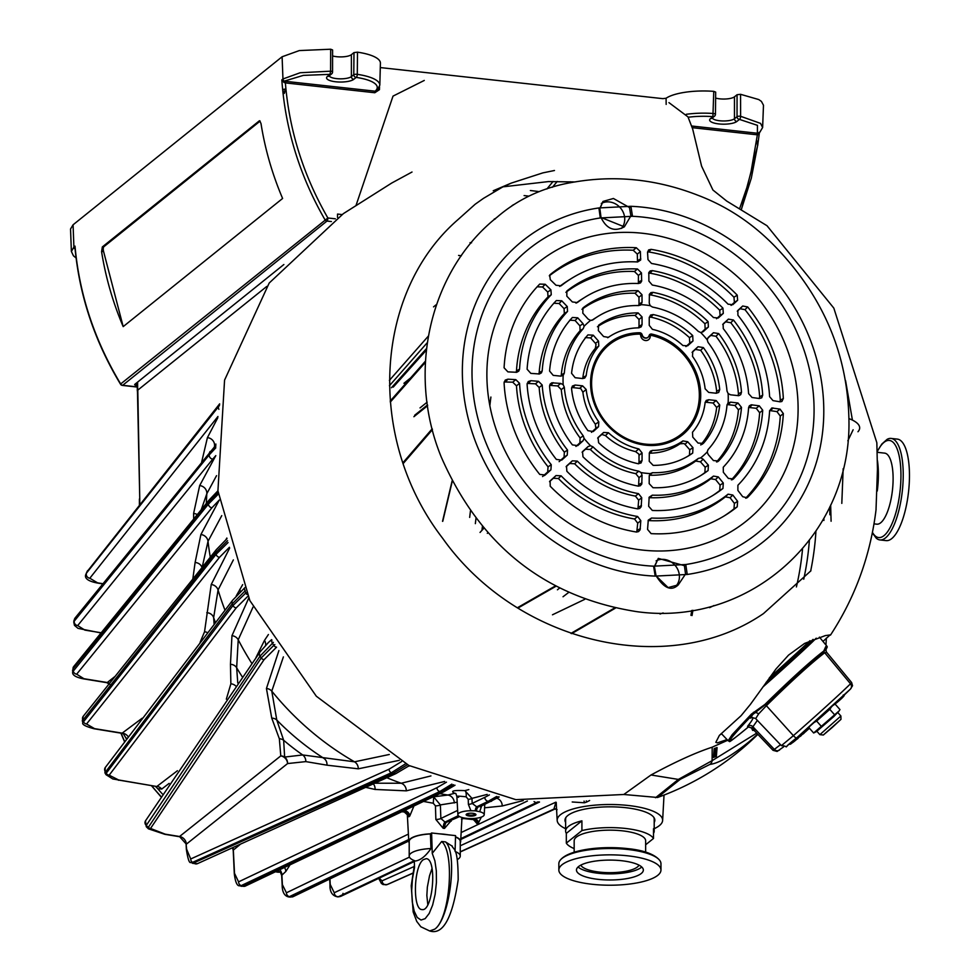 <?xml version="1.0" encoding="UTF-8"?>
<svg xmlns="http://www.w3.org/2000/svg" width="980" height="980" viewBox="0 0 980 980"><rect width="100%" height="100%" fill="white"/><g stroke="black" fill="none" stroke-linecap="round" stroke-linejoin="round"><path stroke-width="1.47" d="M283.992 82.442L284.286 81.12L281.836 79.87L283.992 82.442L285.376 82.908L285.817 81.365L285.18 82.883M329.121 75.423L329.047 75.975A2.548 2.291 -128.8 0 1 327.443 76.416L330.015 74.345A2.548 2.291 51.2 0 0 332.404 72.177A2.548 0.747 -179.9 0 0 332.563 71.92A2.548 0.747 -179.9 0 0 330.591 71.185L330.015 74.345L303.31 75.386L284.286 81.12A2.548 2.291 -128.8 0 1 282.951 78.976L281.836 79.87L281.995 82.149C285.743 130.548 300.076 176.412 324.968 219.728A2.548 2.291 51.2 0 0 326.977 221.064A2.548 0.845 -83.7 0 0 327.871 217.989L120.675 383.964C95.011 341.248 79.858 296.058 75.215 248.381L75.24 249.177M75.289 249.165L75.019 246.139L73.904 247.034L73.071 224.8L282.105 56.767L282.951 78.976L300.186 72.741L330.591 71.185L330.677 49.221L299.341 50.568L282.105 56.767M259.725 120.797L260.999 123.529A301.228 269.745 51.2 0 0 282.608 198.462L123.186 326.622A301.228 269.745 -128.8 0 1 101.589 251.689L102.349 246.923L259.418 120.761M380.289 67.571L662.848 98.649L666.082 98.245A40.842 12.152 180 0 1 713.759 91.361L712.913 116.632A2.548 2.291 51.2 0 0 714.506 116.191L714.506 116.191A2.548 2.291 51.2 0 0 715.302 114.464A2.548 0.698 -179.5 0 0 715.461 114.219A2.548 0.698 -179.5 0 0 713.55 113.533A40.241 11.968 180 0 0 686.257 114.305M713.759 91.361L715.67 92.096L715.461 114.219A2.548 2.548 0 0 1 714.506 116.191L712.117 118.115A2.548 2.291 -128.8 0 1 710.524 118.556A14.039 4.177 180 0 0 718.818 123.921A14.039 4.177 180 0 0 736.862 121.459L739.435 119.389A2.548 1.127 -81.2 0 0 740.611 116.289L740.574 94.313L737.058 94.729L737.034 116.681A2.548 2.291 51.2 0 0 739.435 119.389L757.442 125.342M715.608 98.061A11.491 3.418 180 0 0 734.461 96.812L737.058 94.729M734.461 96.812L734.461 118.752L737.034 116.681A2.548 0.747 -179.9 0 1 740.611 116.289L760.578 123.394L762.624 127.523L763.481 105.228L761.411 101.406L758.753 99.556L740.574 94.313M73.071 224.8L70.535 229.014L71.381 251.48M330.677 49.221L332.588 49.956L332.563 71.92A2.548 2.548 0 0 1 331.62 73.904L329.047 75.975M332.588 55.934A11.491 3.418 180 0 0 351.391 54.672L353.988 52.589L353.768 74.701A2.548 2.291 51.2 0 0 356.169 77.395A2.548 1.078 -81.7 0 0 357.296 74.345A2.548 0.698 -179.5 0 0 353.768 74.701L351.391 76.612A11.491 3.418 0 0 1 339.264 78.817A11.491 3.418 0 0 1 329.207 75.84M327.443 76.416A14.039 4.177 180 0 0 335.736 81.781A14.039 4.177 180 0 0 353.78 79.319L356.169 77.395A37.693 11.209 0 0 1 375.475 90.871A2.548 2.328 47.1 0 0 377.214 90.295L379.811 85.187L380.412 63.186A40.842 12.152 180 0 0 357.492 52.173L353.988 52.589M741.542 208.826L751.305 178.176L757.491 146.228M692.37 127.682L757.185 134.811L758.324 134.628L759.01 132.349L759.133 133.17L757.92 133.304L691.941 126.04M758.202 141.659L759.341 132.998A2.548 2.291 51.2 0 0 759.402 132.949L762.624 127.523M757.381 134.824L757.454 125.342M739.876 207.907L746.809 187.744L750.974 172.198L757.626 133.268M278.908 650.561L266.438 688.499L271.754 718.144L279.349 738.749L280.782 755.899L179.548 836.504L165.216 834.164L150.54 828.455L264.061 659.663L276.581 647.155M266.793 286.417L137.629 390.248L137.629 382.077M335.393 218.81L327.871 217.989C303.42 175.457 289.259 130.426 285.376 82.908L374.801 92.745L379.444 89.67L377.9 88.727M75.105 249.092A2.548 2.291 -128.8 0 1 73.904 247.034L71.393 251.48L73.439 255.817L76.073 257.961M122.096 385.165A2.548 0.845 -83.7 0 0 122.402 385.41A2.548 0.845 -83.7 0 0 122.684 385.299A2.548 2.291 -128.8 0 1 120.675 383.964L120.785 384.136M282.791 89.499L284.935 89.106C284.641 94.754 283.93 94.876 282.779 89.499A3.577 1.066 0 0 0 284.935 89.106M530.376 190.537A305.062 273.163 -128.8 0 1 539.208 191.651M815.936 531.319A305.062 273.163 -128.8 0 1 810.668 571.095M829.778 506.917L829.876 514.745M831.089 521.238L830.673 504.994M757.859 734.351A340.795 305.172 -128.8 0 1 657.568 797.487L680.304 779.272L709.888 764.412C718.622 763.383 731.84 755.715 749.516 741.395L757.663 734.155M412.017 172.027L391.743 183.027L343.355 213.64L269.194 283.036L224.567 380.13L217.928 490.784L249.876 600.63L316.32 696.217L408.88 765.478L515.884 799.668L623.831 794.486L657.568 797.487M424.267 80.446L393.017 96.114L355.924 205.739M823.898 520.441L823.886 518.371M876.01 509.931L877.455 469.273L876.843 442.727L833.821 308.112L767.009 225.731L726.744 201.096L712.926 190.022L701.594 166.159L692.652 128.956L687.985 116.877L668.936 102.618M554.472 170.496L542.846 172.884L511.278 183.101L502.201 187.266L483.471 198.364M483.483 198.352L475.178 204.232L457.734 219.839C373.821 292.8 366.116 439.077 442.593 538.216C517.011 643.333 667.858 679.189 763.469 613.59L810.926 570.777M727.038 739.569L717.385 742.889L715.829 742.338L719.357 735.441L741.076 715.706L750.361 704.436L776.038 668.911L788.545 655.118L804.58 643.431L825.27 635.616L830.085 634.93L822.98 641.422M623.831 794.474L651.014 774.984C675.355 761.827 695.751 752.554 712.191 747.177L727.699 740.268M841.808 503.389L843.168 468.697M847.847 440.804L853.127 429.779M877.443 460.563A44.296 14.676 96.3 0 1 877.272 491.029M877.321 451.339L881.804 444.075L887.133 439.334A51.058 16.917 96.3 0 1 891.102 438.428A51.058 16.917 96.3 0 1 903.229 474.933A51.058 16.917 96.3 0 1 879.942 539.931A51.058 16.917 96.3 0 1 876.267 538.179L872.323 532.863M877.345 452.319L884.622 453.127A35.733 11.834 96.3 0 1 893.111 478.681A35.733 11.834 96.3 0 1 876.806 524.178L873.989 523.859M879.942 539.931L886.165 540.617A51.058 16.917 -83.7 0 0 909.465 475.619A51.058 16.917 -83.7 0 0 897.325 439.113L891.102 438.428M720.092 734.694L721.66 733.91M809.958 640.712A68.931 1.654 138.4 0 1 769.361 677.78M766.139 682.313A67.645 1.617 -41.6 0 0 813.057 639.377M755.874 718.316L758.569 713.979L766.385 705.71C791.963 680.586 811.403 662.933 824.719 652.754L826.214 652.545M780.533 744.751A132.606 3.173 -41.6 0 0 774.347 749.418L773.036 750.325L751.966 728.152L757.356 720.374M748.083 727.209L747.801 727.43C722.726 748.438 724.367 744.151 752.726 714.555L765.307 704.742C791.068 679.446 810.644 661.684 824.021 651.443L826.005 648.013L825.613 650.487M825.834 648.135L825.846 648.123A1.274 1.25 -148.4 0 0 825.846 648.111A1.274 1.25 -148.4 0 0 825.736 646.653L823.788 651.002C810.387 661.267 790.774 679.067 764.939 704.424L751.427 714.102L732.183 734.682L728.164 740.733L728.875 741.149C733.212 738.173 720.386 749.908 747.764 727.479A1.274 0.858 -131 0 0 747.801 727.43L747.581 726.303A3.834 3.528 38.7 0 1 752.75 726.596L774.347 749.418A4.079 3.773 51.7 0 0 779.749 749.835M751.427 714.102A1.274 0.625 -135.5 0 0 752.726 714.555L750.484 718.144A3.834 3.761 63.1 0 1 751.391 717.483L755.445 718.365L781.391 745.658L793.384 735.662A4.079 0.98 48.8 0 0 796.654 737.903A4.079 0.98 48.8 0 0 796.679 737.891A62.426 1.495 -41.6 0 0 850.297 689.21A4.079 3.749 45.3 0 0 850.505 683.795A66.505 1.593 138.4 0 1 793.384 735.662L766.385 705.71A3.834 0.931 45.4 0 0 765.307 704.742L764.939 704.424M751.966 728.152L748.475 726.903M825.626 650.524L827.255 646.898L826.936 646.212L825.736 646.653M826.103 646.298A1.274 1.262 67.4 0 1 826.005 648.013L825.736 648.368M823.482 734.865L840.681 719.626M809.75 726.364L808.806 727.54L813.657 732.991L839.198 710.831L839.958 709.569L835.119 704.106L833.123 705.331M831.567 706.739L829.791 709.348L816.634 721.06L821.473 726.511M816.634 721.06L814.037 722.542M808.806 727.54L809.186 726.854M839.198 710.831L833.821 716.539L816.463 731.582L813.657 732.991M829.791 709.348L834.629 714.8M833.637 704.853L836.553 702.856C843.596 696.976 845.826 694.379 843.217 695.065M802.939 733.285L803.367 733.775L804.592 732.611L803.747 731.656M803.367 733.775L800.795 735.355M801.469 735.294L800.268 736.36M809.431 728.25L805.989 731.313M805.425 730.676L806.026 731.35L804.47 731.656M808.096 728.14L808.757 728.875M807.018 729.157L807.618 729.843M808.684 727.589L809.345 728.336M804.813 731.288L805.389 731.938M797.132 738.675L795.466 740.145M799.558 736.495L797.402 738.981M666.167 104.395L666.082 98.245M654.199 821.216A44.933 13.365 180 0 0 654.787 819.586M565.019 819.586A44.933 13.365 180 0 0 565.619 821.216M341.91 214.547L337.537 214.069L337.5 217.401M757.822 144.685L757.381 141.071L758.14 141.794C757.614 147.061 757.356 146.829 757.381 141.071L758.14 141.794A3.577 1.066 0 0 1 757.381 141.181M374.801 92.745L375.242 91.201L285.817 81.365M379.542 86.779L379.444 89.67L375.242 91.201M458.579 255.425L461.335 255.829M553.038 181.484L546.901 188.981M283.869 264.514L134.824 384.344A2.548 0.76 180 0 0 134.664 384.601A2.548 0.76 180 0 0 136.33 385.324L136.33 383.131M137.31 385.422L136.33 385.324M471.539 242.844L470.045 242.636M123.186 326.622L103.549 251.358A3.834 1.519 80.4 0 1 103.941 246.654L260.117 121.104M155.293 786.254L157.78 788.741A187.633 168.021 51.2 0 0 162.337 793.923M123.296 733.726L125.869 737.891A187.633 168.021 51.2 0 0 126.432 739.153M277.757 870.706L280.476 872.384L281.664 875.385L285.817 871.465L289.982 864.923M475.178 813.878A4.141 1.225 0 0 1 475.178 813.939A4.141 1.225 0 0 1 474.92 814.368A4.141 1.225 0 0 1 470.314 815.152A4.141 1.225 0 0 1 466.897 813.939A4.141 1.225 0 0 1 466.909 813.878M466.443 814.16A4.9 1.458 180 0 0 466.382 814.209A4.9 1.458 180 0 0 471.037 816.12A4.9 1.458 180 0 0 475.704 814.209A4.9 1.458 180 0 0 471.135 813.204A4.9 1.458 180 0 0 466.443 814.16M468.232 799.337L468.391 804.384L470.927 810.754A13.169 3.92 180 0 0 457.88 814.735A13.169 3.92 180 0 0 471.037 818.582A13.169 3.92 180 0 0 484.206 814.735A13.169 3.92 180 0 0 479.685 811.71L475.178 810.803A5.108 1.458 95.9 0 1 476.746 806.822L472.176 803.416L471.98 798.369L464.863 790.627A5.108 1.899 -86.9 0 1 466.125 796.814L468.232 799.337A5.108 1.299 177.7 0 0 471.98 798.369L487.183 794.413M470.927 810.754L475.178 810.803M476.366 810.926A5.108 1.911 96.7 0 1 478.326 806.993L476.746 806.822L488.224 801.297A3.834 3.54 -115.7 0 1 484.794 797.34L472.176 803.416A5.108 1.299 177.7 0 1 468.391 804.384M479.685 811.71L481.67 805.842M479.967 806.761L489.804 801.469A299.905 268.545 51.2 0 1 488.224 801.297L496.664 796.458M565.619 822.441A44.933 13.365 0 0 1 564.982 820.199A44.933 13.365 0 0 1 567.763 815.556A44.933 13.365 0 0 1 617.829 807.042A44.933 13.365 0 0 1 654.836 820.199A44.933 13.365 0 0 1 654.199 822.441M137.825 391.437A5.108 1.519 -0 0 1 137.31 390.775L137.31 382.335M281.677 875.495L282.167 885.063A3.834 1.066 -2.9 0 1 282.387 884.67L281.885 874.723A7.656 6.872 50.5 0 0 279.802 869.738M125.869 737.891L127.02 738.381M157.78 788.741L161.749 789.047L169.124 783.4M457.88 814.735L456.876 796.483L455.835 793.482A5.108 4.398 -70.5 0 0 455.7 793.433M455.357 793.347A5.108 4.398 -70.5 0 0 454.696 793.273L455.553 793.518M468.82 789.598L464.863 790.627C453.409 790.149 450.016 791.032 454.696 793.273L447.909 795.037L433.16 796.863M458.603 797.304C455.075 796.005 457.587 795.846 466.125 796.814M459.559 816.585L446.598 822.257L445.018 822.085L440.865 818.484L440.363 804.899L457.195 802.216M457.636 810.411L440.865 818.484A5.108 1.25 177.9 0 1 435.867 819.476L443.156 828.272A5.108 1.556 96.1 0 1 445.018 822.085L458.322 815.679M489.375 794.915L484.794 797.34M709.606 607.649L714.016 605.518M214.73 446.329L215.906 444.075M202.174 567.298L208.017 541.327L221.75 515.627M226.846 538.032L226.013 539.515M214.118 624.162L213.652 617.596L218.075 589.96L233.363 559.911M242.673 584.619L236.204 595.987M237.773 682.986L236.658 667.76L238.226 639.756L253.036 607.061M268.41 634.526L264.49 640.381L255.964 657.568M271.754 718.144A7.656 7.105 146.3 0 1 276.789 720.055L271.779 691.12L283.392 656.894M389.281 754.49L354.527 761.815L302.685 754.955L284.641 757.062L283.649 740.255L276.789 720.055A244.535 218.969 -128.8 0 0 323.817 758.3A7.656 7.142 114.3 0 1 326.94 765.172L358.276 768.822L399.326 760.333M408.501 766.213L409.677 765.882M430.943 775.927L401.237 783.24L375.034 783.216M461.911 818.729A5.108 4.643 -133.2 0 1 463.271 817.822M461.899 818.79A5.108 4.484 -125 0 1 464.398 818.361A32.242 9.592 180 0 0 464.753 818.104M472.311 819.501L463.565 818.533L472.887 819.292L474.7 820.762L474.345 819.684M473.965 820.076L477.677 824.437L481.352 817.1M484.586 807.814L502.213 805.989L523.234 800.574M409.456 857.108L334.254 892.743L330.223 884.462L329.942 878.95M527.424 801.015L461.151 832.547M406.48 809.566L405.059 810.864A5.108 4.484 -125 0 1 409.75 816.071L413.915 806.026M404.005 810.742L405.059 810.864A32.242 9.592 180 0 0 403.981 811.722A5.108 4.643 -133.2 0 1 408.844 816.793A27.146 8.073 0 0 1 409.273 816.426A27.146 8.073 0 0 1 409.75 816.071M402.339 811.538L403.981 811.722L407.435 814.833L407.264 813.302L408.844 816.793M443.156 828.272L444.504 828.418L451.266 820.566M423.556 801.432L433.27 803.245L435.439 805.891L435.867 819.476M430.428 833.943L430.967 848.533C425.896 855.993 420.714 860.158 415.447 861.016A25.529 7.595 0 0 1 409.199 856.042L409.199 841.416A25.529 7.595 0 0 1 430.428 833.943L430.588 833.808A25.933 7.705 180 0 0 410.412 838.745A25.933 7.705 180 0 0 408.807 841.551A25.933 7.705 180 0 0 409.199 842.776M447.848 834.764A25.933 7.705 180 0 0 439.322 833.833L455.553 835.622L455.075 851.228M460.257 842.776A25.933 7.705 180 0 0 460.649 841.551A25.933 7.705 180 0 0 455.516 836.81M433.27 803.245L433.724 796.936L440.363 804.899A5.108 1.25 177.9 0 1 435.439 805.891M444.504 828.418A5.108 1.825 96.4 0 1 446.598 822.257L459.032 816.279M451.229 821.167A5.108 1.433 3.7 0 1 450.518 820.934M408.391 834.103L286.417 892.792L282.387 884.67M390.297 402.094L425.455 362.257M557.069 809.676L554.705 808.904A5.108 4.814 -97.8 0 0 553.921 809.076L460.257 851.963L555.501 808.782M586.285 800.88A5.108 1.911 -107.9 0 1 586.567 802.069L589.617 800.525M555.905 802.155L553.921 809.076L460.257 851.779M556.383 805.964L556.248 802.412M584.056 801.101A5.108 2.131 -107.9 0 1 584.46 802.779L586.567 802.069M572.21 801.983L584.46 802.779M654.199 828.7A52.736 15.68 180 0 0 662.627 820.444A52.736 15.68 180 0 0 619.617 804.776A52.736 15.68 180 0 0 560.45 814.748A52.736 15.68 180 0 0 557.179 820.444A52.736 15.68 180 0 0 565.619 828.7M386.586 884.732L388.815 883.899A3.834 3.553 -113.9 0 1 388.717 883.936L388.582 883.997M388.815 883.899L412.629 873.327L388.717 883.936A232.836 208.495 -128.8 0 1 387.088 884.585L412.654 873.192M414.013 866.59L382.077 880.836L379.138 878.202M555.354 802.399L460.257 845.777M378.721 878.399L381.392 883.446L383.094 884.56L387.088 884.585A3.834 3.553 -113.9 0 1 382.077 880.836M487.881 532.74L487.317 533.353A5.108 4.337 42.9 0 0 487.342 533.316M480.041 532.446L483.912 528.196M692.052 615.55A262.946 235.457 51.2 0 0 692.872 610.283M555.219 586.052L517.44 607.723M217.817 417.725L207.417 437.631L201.709 461.886M102.888 583.713L97.571 582.843A3.834 1.213 99.3 0 1 97.155 582.977A3.834 1.213 99.3 0 1 97.13 582.977C87.379 581.042 83.741 577.906 86.24 573.557L86.522 573.055A232.836 208.495 -128.8 0 1 87.134 571.487A3.834 3.565 -141.9 0 1 87.661 570.617M179.561 836.491A7.656 6.897 -128.5 0 1 186.347 844.172L287.581 763.567A7.656 6.897 -128.6 0 0 280.782 755.899A7.656 7.277 171 0 1 284.641 757.062A7.656 7.191 84.2 0 1 287.581 763.567L305.809 761.607L326.94 765.172M268.116 642.758L271.632 639.646M414.332 861.322L340.072 896.504A232.836 208.495 -128.8 0 1 338.48 896.7L337.83 896.884C332.318 895.965 329.709 891.947 329.99 884.854A3.834 1.066 -2.9 0 1 329.99 884.854A3.834 1.066 -2.9 0 1 330.223 884.462M232.726 847.908A7.656 7.093 -140.2 0 1 233.216 850.187L234.293 873.695A3.834 1.066 -2.9 0 1 234.514 873.303L233.326 850.077L239.892 844.687M233.301 848.643L233.326 850.077A7.656 6.872 -129.3 0 0 232.885 847.835M365.944 787.393L375.046 789.451L406.296 790.848L444.651 781.464M453.52 784.698L441.343 791.999L241.484 886.3L245.368 886.055A3.834 3.54 -115.3 0 1 242.795 886.177A232.836 208.495 -128.8 0 1 241.19 885.626L439.751 791.546L451.878 784.123M179.548 836.504L180.553 836.736M186.09 843.89L186.604 849.145A3.834 1.066 -2.9 0 0 186.371 849.538L186.09 843.89L179.683 836.736L164.799 834.298A3.834 1.213 99.3 0 1 164.726 834.286M285.817 871.465A7.656 6.872 50.5 0 0 284.519 867.508M403.258 463.466L432.45 429.632M513.52 204.673L511.903 205.751M101.185 632.774L84.892 630.115L77.69 625.583L212.734 459.142L215.808 455.614L199.675 485.578L193.599 513.52L193.66 519.057M201.268 509.698L206.829 493.7L216.531 475.668M114.795 676.617L107.261 682.521L83.925 678.711L76.66 674.179L211.937 507.763L219.3 500.008L200.9 534.541L195.106 562.52L192.815 578.984M109.503 683.268A7.656 6.872 -128.1 0 0 107.261 682.521L106.587 682.619M229.651 548.09L211.227 584.521L204.538 631.794L200.079 642.365M142.222 718.181L121.937 733.31M128.221 736.789A7.656 6.86 -127.9 0 0 122.843 733.248L94.521 728.63A3.834 1.213 99.3 0 1 94.105 728.765A3.834 1.213 99.3 0 1 94.031 728.753M94.521 728.63L86.558 723.987L219.52 557.314L229.406 547.281M228.058 542.54L216.09 554.3L82.871 722.579L82.32 720.827M248.712 598.168L231.954 635.702L230.459 664.33L230.876 683.807L226.331 699.181M177.417 770.733L157.021 786.34A7.656 6.86 -127.4 0 1 161.749 789.047M118.396 780.227A3.834 1.213 99.3 0 0 118.47 780.252A3.834 1.213 99.3 0 0 118.886 780.105L155.649 786.315M247.009 594.493A3.834 3.43 -127.9 0 1 245.87 592.924L233.007 605.505L106.208 773.281A232.836 208.495 -128.8 0 1 105.179 771.493A3.834 3.565 -143.4 0 1 105.276 767.511L104.934 772.828L232.285 603.79L245.294 590.683M118.886 780.105L109.172 775.18L236.217 607.87A3.834 3.565 -142.3 0 1 233.007 605.505A299.905 268.545 51.2 0 1 232.285 603.79A3.834 3.565 -142.2 0 1 232.664 600.201L105.276 767.511A3.834 3.565 -143.4 0 1 105.362 767.401M219.471 405.475L218.589 406.553A299.905 268.545 51.2 0 1 219.055 404.985A3.834 3.553 -141.4 0 1 219.63 403.87L86.865 571.952L219.667 404.213M218.895 409.322A3.834 3.553 -141.4 0 1 218.589 406.553L86.522 573.055A3.834 3.565 -141.9 0 0 89.817 578.237L217.952 416.488M97.571 582.843L89.817 578.237M212.734 459.142A3.834 3.553 -140.9 0 1 209.23 454.867L74.198 621.21A232.836 208.495 -128.8 0 1 74.407 619.605A3.834 3.553 -141 0 1 75.129 617.976L74.002 620.475L209.401 453.262A3.834 3.553 -140.9 0 1 210.137 451.498M77.69 625.583A3.834 3.553 -141 0 1 74.198 621.21L73.782 622.116L74.002 620.487M209.083 500.094L73.757 666.51L73.01 668.973A3.834 3.553 -140.9 0 1 73.843 666.4M211.937 507.763A3.834 3.553 -140.9 0 1 208.422 504.112L72.728 671.79L72.581 670.112M86.558 723.987A3.834 3.553 -141.6 0 1 83.214 721.231A232.836 208.495 -128.8 0 1 82.688 719.541A3.834 3.553 -141.6 0 1 83.239 716.307L82.332 720.814L215.698 552.634L227.556 540.678M109.172 775.18A3.834 3.565 -143.5 0 1 106.208 773.281L106.036 774.702L104.934 772.828M236.217 607.87L247.83 596.293M276.519 647.192A3.834 3.43 -127.6 0 1 273.8 645.367L261.219 657.96L148.262 827.439A232.836 208.495 -128.8 0 1 146.253 825.43A3.834 3.602 -148.6 0 1 145.493 820.848L146.277 826.716L146.253 825.43L260.031 656.135L273.396 642.365M150.54 828.455A3.834 3.602 -149.1 0 1 148.262 827.439L148.433 828.835L146.277 826.716M165.216 834.164A3.834 1.213 99.3 0 1 164.799 834.298L148.433 828.835M614.521 608.004L570.936 633.399M340.072 896.504L341.052 896.21A3.834 3.54 -115.3 0 1 341.04 896.222A3.834 3.54 -115.3 0 1 340.072 896.504M539.221 801.922L460.784 839.26M334.254 892.743A3.834 3.54 -115.3 0 0 338.48 896.7L414.307 860.734M460.821 838.623L537.995 801.848M293.228 896.614A3.834 3.54 -115.7 0 1 291.428 896.92L293.24 896.614A3.834 3.54 -115.7 0 0 293.412 896.516M290.386 897.129L288.769 896.945L408.697 839.566M446.464 782.15L436.933 787.712L238.569 881.853L234.514 873.303M241.484 886.312L239.843 885.736L241.19 885.626A3.834 3.54 -115.3 0 1 238.569 881.853M407.386 764.694L392.882 773.563L192.717 863.356L197.458 863.649A3.834 3.553 -114 0 1 194.175 863.368A232.836 208.495 -128.8 0 1 192.546 862.363A3.834 3.553 -113.9 0 1 190.708 858.97L186.604 849.145M197.568 863.601A3.834 3.553 -114 0 1 197.458 863.649L395.859 773.636A3.834 3.54 -114.7 0 1 392.882 773.563A299.905 268.545 51.2 0 1 391.277 772.791L405.61 763.751M186.384 849.599A3.834 1.066 -2.9 0 1 186.371 849.538C187.94 859.521 189.483 863.784 191.026 862.314L192.546 862.363L391.277 772.791A3.834 3.54 -114.7 0 1 389.072 769.202L190.708 858.97M401.579 761.57L389.072 769.202M690.949 615.354A261.685 234.33 51.2 0 0 691.721 610.466M137.445 390.702L139.76 499.041L137.8 390.261M660.961 870.032L660.961 863.698A51.058 15.178 180 0 0 659.908 860.636A51.058 15.178 180 0 0 627.617 849.464A51.058 15.178 180 0 0 559.899 860.636A51.058 15.178 180 0 0 558.845 863.698L558.845 870.032A51.058 15.178 0 0 1 627.617 855.797A51.058 15.178 0 0 1 660.961 870.032A51.058 15.178 0 0 1 592.19 884.279A51.058 15.178 0 0 1 558.845 870.032M598.302 879.366A33.443 9.947 0 0 1 576.461 870.032A33.443 9.947 0 0 1 621.504 860.71A33.443 9.947 0 0 1 643.346 870.032A33.443 9.947 0 0 1 598.302 879.366M580.822 865.132A29.363 8.734 180 0 0 599.723 872.127A29.363 8.734 180 0 0 638.997 865.132M578.077 866.994A33.443 9.947 180 0 0 598.302 873.266A33.443 9.947 180 0 0 641.741 866.994M645.649 852.208L645.649 840.791A35.733 10.633 180 0 0 622.3 830.82A35.733 10.633 180 0 0 574.17 840.791L574.17 852.208M645.649 844.772L653.501 838.451L653.501 828.713A44.296 13.169 0 0 1 654.199 831.04A44.296 13.169 0 0 1 653.501 833.367M653.501 838.451A44.296 13.169 180 0 0 625.277 828.431A44.296 13.169 180 0 0 581.912 830.587L566.318 843.119A44.296 13.169 180 0 0 574.17 848.57M566.318 843.119L566.318 833.367L581.912 820.836L581.912 830.587M566.318 833.367A44.296 13.169 0 0 1 565.619 831.04A44.296 13.169 0 0 1 581.912 820.836M455.516 837.018A25.529 7.595 0 0 1 460.257 841.416L460.257 856.042A25.529 7.595 0 0 1 457.391 859.546M423.36 859.668L426.178 858.676C437.386 858.664 433.013 912.025 422.013 909.575C412.47 909.857 413.634 866.185 423.348 859.668L423.36 859.668M432.045 868.427L429.534 875.74L427.354 887.084L426.851 895.487L427.807 904.712M414.442 864.899L411.22 885.749L413.18 911.988L416.733 921.408L420.861 926.786L429.669 930.963L434.728 929.163C449.93 919.007 455.185 852.563 441.674 841.489L445.496 841.906C457.991 852.882 449.832 918.995 434.728 929.163L429.755 930.976C442.96 935.214 452.442 918.138 458.175 879.758C458.064 845.495 453.36 850.493 451.964 845.777M445.496 841.906L452.331 846.255M439.322 833.833L431.616 832.988L432.241 853.347L441.674 841.489M414.307 860.599L414.528 867.582L412.445 878.864L411.674 890.759L412.274 901.943L414.197 911.192L417.223 917.452L421.02 920.036L425.161 918.664L429.179 913.483L432.633 905.067L435.145 894.348L436.418 882.539L436.333 870.926L434.887 860.82L432.241 853.347M430.588 833.808L431.616 832.988M409.199 856.042A25.529 7.595 0 0 1 430.967 848.533M455.185 851.51A25.529 7.595 0 0 1 460.257 856.042M621.516 228.389A16.305 14.59 51.2 0 0 623.182 212.182A16.305 14.59 51.2 0 0 609.45 201.954A16.305 14.59 51.2 0 0 601.291 203.448M675.796 586.334A16.305 14.59 51.2 0 0 675.722 566.121A16.305 14.59 51.2 0 0 656.122 560.854M655.216 576.105L687.237 574.464L685.78 564.517L653.562 566.171L655.216 576.105L656.012 575.615L654.395 567.224A1.274 0.845 175.3 0 0 653.562 566.171A182.354 163.293 -128.8 0 1 643.039 565.338A182.354 163.293 -128.8 0 1 473.365 394.499A182.354 163.293 -128.8 0 1 600.299 217.952L632.504 216.298L630.912 206.302L598.903 207.944L600.299 217.952L601.022 217.511L599.895 208.74A1.274 0.833 179.3 0 0 598.903 207.944A192.693 172.554 -128.8 0 0 463.724 394.132A192.693 172.554 -128.8 0 0 643.064 575.187A192.693 172.554 -128.8 0 0 655.216 576.105M654.358 566.599L658.291 558.392L684.408 565.681L685.535 574.01L678.307 584.84L668.115 587.596L655.939 575.762M613.443 198.499L629.466 207.515L630.887 215.87L624.346 226.833L600.887 217.413L599.809 209.034A1.274 0.833 179.3 0 0 599.895 208.74L603.006 201.427L613.431 198.487M599.809 208.458L602.994 201.427M648.625 339.668A5.108 4.569 51.2 0 0 650.169 336.25L650.255 336.177A1.274 1.139 -128.8 0 1 650.61 335.699L650.659 335.662A1.274 1.139 51.2 0 0 650.255 336.532L650.255 336.177A5.108 4.569 -128.8 0 1 643.517 339.889A5.108 4.569 -128.8 0 1 640.687 335.123L640.687 335.479A1.274 1.139 51.2 0 0 639.352 334.119A57.44 51.438 51.2 0 0 609.487 344.507A57.44 51.438 51.2 0 0 605.383 421.498A57.44 51.438 51.2 0 0 681.455 434.042A57.44 51.438 51.2 0 0 696.792 378.255A57.44 51.438 51.2 0 0 651.59 335.466A1.274 1.139 51.2 0 0 650.659 335.662M681.418 434.079A57.44 51.438 -128.8 0 1 681.37 434.116A57.44 51.438 -128.8 0 1 605.297 421.572A57.44 51.438 -128.8 0 1 609.389 344.58A57.44 51.438 -128.8 0 1 609.438 344.543M684.408 565.681A1.274 0.637 -33.7 0 1 685.78 564.517A182.354 163.293 -128.8 0 0 811.967 382.58A182.354 163.293 -128.8 0 0 632.504 216.298L630.887 215.87M685.535 574.01L687.237 574.464A192.693 172.554 -128.8 0 0 821.571 382.065A192.693 172.554 -128.8 0 0 630.912 206.302L629.466 207.515M600.887 217.413L601.022 217.511C606.645 229.05 614.448 232.138 624.407 226.784M848.901 418.583C852.331 534.394 750.521 627.31 637.061 611.692C545.395 597.396 480.09 545.774 441.172 456.839C405.647 369.791 431.225 268.802 497.289 217.046C519.155 198.168 545.346 186.421 575.836 181.79C616.885 175.053 657.519 179.524 697.736 195.192C727.442 206.413 753.62 223.93 776.295 247.744C823.237 296.94 847.443 353.89 848.901 418.583C852.331 534.394 750.521 627.31 637.061 611.692C545.395 597.396 480.09 545.774 441.172 456.839C405.647 369.791 431.225 268.802 497.289 217.046C519.155 198.168 545.346 186.421 575.836 181.79C616.885 175.053 657.519 179.524 697.736 195.192C727.442 206.413 753.62 223.93 776.295 247.744C823.237 296.94 847.443 353.89 848.901 418.583A51.058 15.153 -0.2 0 1 857.966 431.751M603.619 432.474L600.985 435.12L602.038 434.495L605.481 435.622A64.264 57.538 51.2 0 0 635.555 451.609L638.789 454.034L639.021 455.345L642.059 452.907L638.874 448.926A63.823 57.146 -128.8 0 1 608.384 432.719L603.619 432.474L598.192 437.399M595.926 428.125A66.371 59.437 -128.8 0 1 595.803 427.966L598.535 426.741L598.805 421.915A63.823 57.146 -128.8 0 1 586.175 389.489L582.61 385.851L575.138 385.03L572.357 386.071L571.573 388.656A79.392 71.087 51.2 0 0 587.939 430.685L593.255 431.543L598.535 426.741M582.61 385.851L579.621 388.337L580.883 388.717L582.88 392.196A64.264 57.538 51.2 0 0 595.338 424.193L595.803 427.966M582.88 377.606L582.635 378.55L584.729 378.072L586.175 375.695L582.88 377.606A64.264 57.538 51.2 0 1 595.338 348.353L598.805 346.05L598.535 341.163L593.255 335.197L587.939 334.891A79.392 71.087 51.2 0 0 571.573 373.307L575.138 377.716L582.61 378.55M595.816 344.666A66.371 59.437 -128.8 0 1 596.085 344.384L595.338 348.353M642.059 324.564L642.059 316.957L638.102 312.889A79.392 71.087 51.2 0 0 598.596 325.201L598.327 330.591L603.619 336.544L608.384 337.353A63.823 57.146 -128.8 0 1 610.577 335.895A63.823 57.146 -128.8 0 1 638.874 327.847L641.189 326.855L642.059 324.564L639.021 326.328L638.446 327.847M649.262 453.262L649.887 453.189A64.264 57.538 51.2 0 0 679.973 443.818L683.942 443.511A66.371 59.437 -128.8 0 1 683.783 443.634M582.524 451.658L582.965 456.778A102.618 91.9 51.2 0 0 638.078 486.08L640.259 485.774L641.753 484.096L642.047 475.19L641.092 472.593L638.776 471.196L635.751 473.646A87.453 78.314 -128.8 0 1 590.34 449.502L592.986 446.856L590.548 445.729L588.135 446.525L582.659 451.498M638.776 471.196A87.049 77.947 -128.8 0 1 592.986 446.856M566.109 466.737L569.686 463.503L574.648 463.785A110.679 99.115 51.2 0 0 635.432 496.101L638.654 500.18L641.716 497.705L638.47 493.626L635.432 496.101M638.47 493.626A110.287 98.747 -128.8 0 1 577.318 461.115L572.345 460.833L566.661 465.966M574.648 463.785L577.318 461.115M649.238 303.077L650.206 305.674L652.521 307.071A87.049 77.947 -128.8 0 1 698.311 331.412L700.737 332.538L703.162 331.742L708.381 327.002L708.111 321.661A102.618 91.9 51.2 0 0 652.999 292.358L650.842 292.653L649.397 294.282L649.238 303.077M651.112 249.361L648.613 249.925L647.547 252.387L647.988 259.614L651.529 263.485A133.513 119.56 -128.8 0 1 728.067 304.18L732.795 304.707L737.622 300.272L737.217 295.139L733.971 297.234A148.678 133.133 51.2 0 0 648.833 251.97L651.112 249.361A149.083 133.501 -128.8 0 1 737.217 295.139M648.895 281.113L652.312 285.045A110.287 98.747 -128.8 0 1 713.465 317.557L718.267 317.986L723.289 313.404L722.958 308.173A125.856 112.7 51.2 0 0 652.337 270.627L650.193 270.933L648.821 272.55L648.895 281.113M640.81 520.662L637.625 516.497L634.55 518.996L637.723 523.161L640.81 520.662L640.087 529.849L638.531 531.613L636.314 532.005A149.083 133.501 -128.8 0 1 550.221 486.239L550.123 480.874M653.182 314.555L650.573 315.058L649.238 317.728L649.238 325.36L652.423 329.341A63.823 57.146 -128.8 0 1 682.913 345.548L687.678 345.793L692.97 341.003L692.701 335.552A79.392 71.087 51.2 0 0 653.182 314.555L650.928 317.165A78.988 70.732 -128.8 0 1 689.467 337.647L689.749 343.098L692.97 341.003M649.287 317.189L650.928 317.165M635.751 473.646L639.021 477.64L642.047 475.19M649.299 475.349L652.521 472.703L650.083 473.72M641.092 472.593A88.078 78.865 51.2 0 0 645.649 473.218A88.078 78.865 51.2 0 0 650.206 473.597L649.238 475.986L649.177 483.618L652.999 487.721A102.618 91.9 51.2 0 0 701.925 474.822A102.618 91.9 51.2 0 0 708.111 470.547L708.381 465.169L703.162 459.179L700.737 457.844L698.311 458.432L695.641 461.078A87.453 78.314 -128.8 0 1 650.23 475.239M695.641 461.078L700.48 461.825L703.162 459.179M727.038 404.777L728.263 404.691L730.566 402.131L727.822 403.135M642.047 302.281L641.998 294.735L638.078 290.717A102.618 91.9 51.2 0 0 582.965 307.892L582.806 313.184L588.135 319.088L590.548 320.423L592.986 319.835A87.049 77.947 -128.8 0 1 597.812 316.516A87.049 77.947 -128.8 0 1 638.776 305.564L641.092 304.67L642.047 302.281L639.021 304.033L638.666 305.552M591.859 320.362A87.453 78.314 -128.8 0 1 594.934 318.316L597.812 316.516M583.051 323.706L579.891 325.801L580.099 330.75L583.259 328.655L584.105 326.279L583.051 323.706L577.722 317.802L572.406 317.471A102.618 91.9 51.2 0 0 549.584 371.065L553.21 375.365L560.719 376.136L563.169 375.413L564.296 373.184L561.295 374.911A87.453 78.314 -128.8 0 1 580.099 330.75M561.295 374.911L560.94 376.161M560.719 383.45L557.718 385.924L561.295 389.648L564.296 387.186L563.169 384.699L560.719 383.45L551.826 382.812L550.123 384.111L549.584 386.267A102.618 91.9 51.2 0 0 572.406 444.883L577.722 445.63L583.051 440.804L584.105 438.452L583.259 435.88A87.049 77.947 -128.8 0 1 564.296 387.186M583.259 435.88L580.099 437.95A87.453 78.314 -128.8 0 1 561.295 389.648M580.099 437.95L579.891 442.85L583.051 440.804M588.135 446.525L585.501 449.183L590.34 449.502M598.057 437.546L598.596 442.715A79.392 71.087 51.2 0 0 638.102 463.712L641.043 462.952L642.059 460.514L639.021 462.18L638.642 463.785M639.021 462.18L639.021 455.345M692.97 447.676L687.678 441.723L682.913 440.914A63.823 57.146 -128.8 0 1 652.423 450.42L650.414 451.131L649.323 452.919L649.238 461.31L653.182 465.377A79.392 71.087 51.2 0 0 689.271 455.357A79.392 71.087 51.2 0 0 692.701 453.066L692.97 447.676L689.749 449.722L689.467 455.112A78.988 70.732 -128.8 0 1 687.813 456.239M689.749 449.722L684.995 444.357L687.678 441.723M683.942 443.511L684.995 444.357M716.649 407.447L719.724 404.961L716.16 400.551L713.085 403.013L716.649 407.447A78.988 70.732 -128.8 0 1 701.104 444.43M713.085 403.013L706.36 402.278L708.687 399.718L706.237 400.44L705.122 402.572A63.823 57.146 -128.8 0 1 692.492 432.217L692.762 437.105L698.042 443.07L703.358 443.377A79.392 71.087 51.2 0 0 719.724 404.961M705.098 402.376L706.36 402.278M698.042 346.724L692.762 351.526L692.492 356.353A63.823 57.146 -128.8 0 1 705.122 388.778L708.687 392.416L716.16 393.237L718.683 392.453L719.724 389.611A79.392 71.087 51.2 0 0 703.358 347.582L698.042 346.724L695.359 349.431L700.688 350.313A78.988 70.732 -128.8 0 1 716.649 391.29L716.307 393.25M695.359 349.431L692.101 352.396M685.914 346.589L689.749 343.098M639.021 326.328L639.021 319.48L642.059 316.957M597.457 326.769A78.988 70.732 -128.8 0 1 635.052 315.413L639.021 319.48M598.535 341.163L595.375 343.27L596.097 344.421M595.375 343.27L590.622 337.916L593.255 335.197M585.293 337.61L590.622 337.916M579.621 388.337L572.896 387.602L575.138 385.03M571.597 387.713L572.896 387.602M591.479 432.327L595.375 428.787M600.985 435.12L597.665 438.134M682.301 434.998A58.714 52.577 -128.8 0 0 697.785 377.888A58.714 52.577 -128.8 0 0 651.431 334.29A2.548 2.291 51.2 0 0 649.716 334.596M651.431 334.29L651.7 334.082A2.548 2.291 51.2 0 0 649.115 335.601A3.834 3.43 -128.8 0 1 642.17 334.841A2.548 2.291 51.2 0 0 639.597 332.747L639.327 332.967A58.714 52.577 -128.8 0 0 608.727 343.478M639.021 477.456L638.556 486.141M700.333 461.678L705.171 467.227L704.889 472.605A102.226 91.532 -128.8 0 1 700.48 475.716M728.091 404.679L734.914 405.475L738.43 409.861A102.226 91.532 -128.8 0 1 716.527 461.948M707.572 338.333L710.782 335.43L716 336.275A102.226 91.532 -128.8 0 1 738.43 393.862L738.099 395.7M649.213 294.992L650.745 294.943A102.226 91.532 -128.8 0 1 704.889 323.743L705.171 329.096L701.386 332.526M581.936 309.312A102.226 91.532 -128.8 0 1 635.028 293.216L638.972 297.246L639.021 304.204M569.76 320.191L575.089 320.497L580.025 325.973M549.633 385.361L557.89 385.949M579.94 442.801L575.934 446.439M582.12 452.246L585.538 449.146M638.654 500.18L637.956 508.877M549.535 481.682L553.308 478.277L558.392 478.51A133.917 119.915 51.2 0 0 634.55 518.996M637.723 523.161L636.767 532.054M647.547 251.983L648.833 251.97M733.971 297.234L734.4 302.379L731.08 305.417M527.167 383.425L535.496 383.817L539.172 387.517A110.679 99.115 51.2 0 0 564.345 452.16L564.063 457.182L559.115 461.654M504.161 381.967L512.724 382.176L516.485 385.826A133.917 119.915 51.2 0 0 548.041 466.823L547.698 471.944L542.565 476.562M549.694 275.123L550.295 279.668L556.003 285.254L561.087 285.805A133.513 119.56 -128.8 0 1 571.218 278.614L568.29 280.452A133.917 119.915 51.2 0 0 559.678 286.442M571.218 278.614A133.513 119.56 -128.8 0 1 637.625 261.954L640.651 260.031L640.369 251.591L636.314 247.732L633.239 250.255L637.319 254.114L637.502 261.942M633.239 250.255A148.678 133.133 51.2 0 0 549.302 275.846M584.791 297.344A110.287 98.747 -128.8 0 1 638.47 283.526L640.504 282.914L641.63 281.162L641.471 272.93L637.49 268.986A125.856 112.7 51.2 0 0 566.857 290.999L566.832 296.193L572.345 301.938L577.318 302.575A110.287 98.747 -128.8 0 1 584.791 297.344L581.899 299.157A110.679 99.115 51.2 0 0 576.02 303.175M565.901 292.334A125.452 112.333 -128.8 0 1 634.44 271.497L638.433 275.429L638.372 283.514M537.077 286.797L542.565 286.993L547.698 292.003L548.041 296.854A133.917 119.915 51.2 0 0 516.485 370.918L516.068 372.339M553.712 303.237L559.115 303.506L564.063 308.663L564.345 313.576A110.679 99.115 51.2 0 0 539.172 372.67L538.779 374.017M648.086 520.748L649.201 520.613A133.917 119.915 51.2 0 0 725.359 496.872L730.076 497.73L734.4 503.389L733.971 508.89L737.217 506.807A149.083 133.501 -128.8 0 1 725.629 515.051A149.083 133.501 -128.8 0 1 651.112 533.635L647.547 529.384L648.282 520.135L651.529 518.028A133.513 119.56 -128.8 0 0 728.067 494.177L725.359 496.872M724.171 515.946A148.678 133.133 51.2 0 0 733.971 508.89M648.968 497.828L650.01 497.705A110.679 99.115 51.2 0 0 710.794 478.767L715.572 479.551L720.08 485.076L719.736 490.515A125.452 112.333 -128.8 0 1 712.619 495.598M722.713 324.552L725.69 321.832L730.798 322.726A125.452 112.333 -128.8 0 1 759.647 396.827L759.353 398.529M780.264 400.22L780.007 401.8L781.869 401.506L783.339 398.505L780.264 400.22A148.678 133.133 51.2 0 0 744.996 309.668L747.679 306.948A149.083 133.501 -128.8 0 1 783.339 398.505M737.279 311.224L740.023 308.712L744.996 309.668M748.622 407.423L756.229 408.305L759.647 412.739A125.452 112.333 -128.8 0 1 731.386 479.857M745.658 498.195A148.678 133.133 51.2 0 0 780.264 416.084L783.339 413.585A149.083 133.501 -128.8 0 1 747.679 497.301L746.344 498.085M769.631 410.547L776.944 411.6L780.264 416.084M648.662 273.249L650.071 273.212A125.452 112.333 -128.8 0 1 719.736 310.256L720.08 315.499L716.527 318.745M637.625 516.497A133.513 119.56 -128.8 0 1 561.087 475.815L556.003 475.57L549.952 481.058M558.392 478.51L561.087 475.815M564.296 373.184A87.049 77.947 -128.8 0 1 583.259 328.655M702.599 444.001L700.688 444.92M647.915 337.377A3.834 3.43 -128.8 0 1 641.912 335.05A2.548 2.291 51.2 0 0 639.327 332.967M651.7 334.082A58.714 52.577 -128.8 0 1 698.079 377.766A58.714 52.577 -128.8 0 1 682.435 434.899A58.714 52.577 -128.8 0 1 604.672 422.074A58.714 52.577 -128.8 0 1 608.862 343.368A58.714 52.577 -128.8 0 1 639.597 332.747M586.175 375.695A63.823 57.146 -128.8 0 1 598.805 346.05M519.559 369.166A133.513 119.56 -128.8 0 1 551.262 294.735L550.919 289.872L545.223 284.286L539.747 284.065A149.083 133.501 -128.8 0 0 504.088 367.794L507.91 371.873L516.705 372.29L518.775 371.114L519.559 369.166L516.485 370.918M548.041 296.854L551.262 294.735M542.197 370.93A110.287 98.747 -128.8 0 1 567.518 311.469L567.261 306.556L561.748 300.799L556.358 300.529A125.856 112.7 51.2 0 0 527.105 369.215L530.829 373.38L539.404 373.98L541.413 372.865L542.197 370.93L539.172 372.67M564.345 313.576L567.518 311.469M738.43 409.861L741.492 407.374L737.977 403.001L730.566 402.131M728.128 393.568L730.566 394.818L738.81 395.687L740.733 394.646L741.492 392.184A102.618 91.9 51.2 0 0 718.671 333.568L713.452 332.722L708.234 337.475L707.192 339.815L708.038 342.388A87.049 77.947 -128.8 0 1 727.001 391.081L728.128 393.568A88.078 78.865 51.2 0 1 728.128 402.841L727.001 405.083A87.049 77.947 -128.8 0 1 708.038 449.612L707.192 451.988L708.234 454.573L713.452 460.563L718.671 460.968A102.618 91.9 51.2 0 0 741.492 407.374M717.985 461.519L717.152 461.85M759.647 412.739L762.71 410.24L759.28 405.83L751.244 404.801L749.333 405.83L748.598 407.741A110.287 98.747 -128.8 0 1 723.264 467.203L723.338 472.274L728.373 478.412L733.457 478.914A125.856 112.7 51.2 0 0 762.71 410.24M732.82 479.428L732.048 479.747M698.311 458.432A87.049 77.947 -128.8 0 1 652.521 472.703M640.479 305.135L641.092 304.67A88.078 78.865 51.2 0 1 650.206 305.674M642.059 460.514L642.059 452.907M716.16 400.551L708.687 399.718M692.701 335.552L689.467 337.647M566.514 466.137L566.857 471.282A125.856 112.7 51.2 0 0 637.49 508.828L639.683 508.473L641.202 506.746L641.716 497.705M562.728 375.732L563.169 375.413A88.078 78.865 51.2 0 0 563.169 384.699M747.679 306.948L742.705 306.005L737.879 310.427L737.903 315.266A133.513 119.56 -128.8 0 1 769.606 396.667L773 400.624L780.007 401.8M723.105 323.964L723.264 328.606A110.287 98.747 -128.8 0 1 748.598 393.642L752.077 397.5L759.28 398.517L761.705 397.819L762.71 395.124A125.856 112.7 51.2 0 0 733.457 320.019L728.373 319.137L723.216 323.841M737.217 506.807L737.622 501.307L732.795 495.023L728.067 494.177M722.958 488.457L723.289 483.018L718.267 476.88L713.465 476.096A110.287 98.747 -128.8 0 1 652.312 495.157L649.164 497.203L648.65 506.28L652.337 510.47A125.856 112.7 51.2 0 0 714.065 494.716A125.856 112.7 51.2 0 0 722.958 488.457L719.736 490.515M783.339 413.585L780.007 409.113L771.799 407.974L769.606 410.828A133.513 119.56 -128.8 0 1 737.903 485.247L737.879 490.404L742.705 496.701L747.066 497.779M549.939 274.829L550.221 274.559A149.083 133.501 -128.8 0 1 636.314 247.732M556.358 459.436L561.748 460.086L567.261 455.1L567.518 450.077A110.287 98.747 -128.8 0 1 542.197 385.03L538.522 381.318L530.829 380.693L528.22 381.563L527.105 384.332A125.856 112.7 51.2 0 0 556.358 459.436M519.559 383.315L515.798 379.64L507.91 379.174L505.227 380.105L504.088 382.862A149.083 133.501 -128.8 0 0 539.747 474.43L545.223 474.969L550.919 469.837L551.262 464.716A133.513 119.56 -128.8 0 1 519.559 383.315L516.485 385.826M544.672 475.386L544.047 475.68M682.913 440.914L679.973 443.818M704.889 472.605L708.111 470.547M689.467 455.112L692.701 453.066M598.805 421.915L595.338 424.193M582.88 392.196L586.175 389.489M716 336.275L718.671 333.568M741.492 392.184L738.43 393.862M649.201 520.613L651.529 518.028M551.262 464.716L548.041 466.823M550.956 385.238L553.21 382.678M547.698 471.944L550.919 469.837M542.565 286.993L545.223 284.286M737.977 403.001L734.914 405.475M759.28 405.83L756.229 408.305M749.761 407.386L752.077 404.813M780.007 409.113L776.944 411.6M770.66 410.547L773 407.937M719.724 389.611L716.649 391.29M762.71 395.124L759.647 396.827M700.688 350.313L703.358 347.582M713.452 332.722L710.782 335.43M728.373 319.137L725.69 321.832M730.798 322.726L733.457 320.019M742.705 306.005L740.023 308.712M720.08 315.499L723.289 313.404M734.4 302.379L737.622 300.272M705.171 329.096L708.381 327.002M708.111 321.661L704.889 323.743M722.958 308.173L719.736 310.256M650.745 294.943L652.999 292.358M650.071 273.212L652.337 270.627M641.716 280.317L638.654 282.069M638.433 275.429L641.471 272.93M640.81 258.83L637.723 260.594M637.319 254.114L640.369 251.591M638.102 312.889L635.052 315.413M638.972 297.246L641.998 294.735M638.078 290.717L635.028 293.216M637.49 268.986L634.44 271.497M567.261 306.556L564.063 308.663M559.115 303.506L561.748 300.799M550.919 289.872L547.698 292.003M575.089 320.497L577.722 317.802M538.522 381.318L535.496 383.817M539.172 387.517L542.197 385.03M528.575 383.266L530.829 380.693M515.798 379.64L512.724 382.176M505.643 381.759L507.91 379.174M564.063 457.182L567.261 455.1M567.518 450.077L564.345 452.16M605.481 435.622L608.384 432.719M572.345 460.833L569.686 463.503M556.003 475.57L553.308 478.277M641.998 482.834L638.972 484.512M641.471 505.496L638.433 507.175M640.369 528.588L637.319 530.29M638.874 448.926L635.555 451.609M649.887 453.189L652.423 450.42M650.01 497.705L652.312 495.157M708.381 465.169L705.171 467.227M723.289 483.018L720.08 485.076M715.572 479.551L718.267 476.88M737.622 501.307L734.4 503.389M730.076 497.73L732.795 495.023M713.465 476.096L710.794 478.767M756.707 733.15L712.092 760.676L678.356 779.418L651.014 774.984M715.339 749.051L715.412 748.157L714.151 748.61L713.452 757.381L714.714 756.94L714.922 749.271M713.82 756.438L714.151 748.61M714.714 756.94L713.354 757.467L713.526 756.486M716.38 756.34L714.984 756.903L715.192 755.899L715.118 756.793L716.38 756.34L717.078 747.556L715.817 748.01L715.192 755.899M715.473 755.862L715.817 748.01M754.086 730.394L752.664 730.418L751.378 727.662M709.888 764.412A5.108 4.839 -99.1 0 0 712.092 760.676L712.191 747.177M751.574 727.809L754.649 729.941M758.324 134.628A1.274 0.992 -105.6 0 1 758.789 133.317A2.548 2.291 51.2 0 0 759.341 132.998M274.841 644.571L273.8 645.367A302.502 270.884 -128.8 0 1 272.403 643.198A3.834 3.43 -129.9 0 1 271.877 640.026M246.188 592.68L245.87 592.924A302.502 270.884 -128.8 0 1 245.025 590.903A3.834 3.43 -129.7 0 1 244.706 589.36M139.76 504.443L139.76 499.041M524.104 195.584A305.062 273.163 -128.8 0 1 528.538 196.11M802.547 548.898A303.629 271.889 -128.8 0 1 796.409 586.934M809.37 540.482A305.062 273.163 -128.8 0 1 803.735 579.217M736.862 121.459A2.548 2.291 51.2 0 1 734.461 118.752A11.491 3.418 0 0 1 722.346 120.957A11.491 3.418 0 0 1 712.289 117.98M379.811 85.187A40.241 11.968 180 0 0 357.296 74.345L357.492 52.173M351.391 54.672L351.391 76.612A2.548 2.291 51.2 0 0 353.78 79.319M426.521 348.574L391.461 387.725M877.321 451.547A48.829 16.17 96.3 0 1 900.951 475.386A48.829 16.17 96.3 0 1 890.747 526.37A48.829 16.17 96.3 0 1 872.42 532.348M823.788 651.002A1.274 1.176 54.1 0 1 824.021 651.443A3.834 3.516 -126.5 0 0 824.719 652.754L850.505 683.795L851.632 682.545L826.373 651.957L825.699 648.466M787.21 745.67L796.642 737.916M750.484 718.144C754.478 716.16 753.51 718.879 747.581 726.303M758.569 713.979A3.834 2.903 42.6 0 0 754.514 712.889L753.473 712.264M762.82 687.041A68.882 1.654 -41.6 0 0 816.217 638.176M840.889 716.013L840.975 719.332L832.228 727.479L823.347 735.012L819.88 734.645L840.889 716.013L837.912 712.656M790.492 744.236L801.763 734.449A1.274 1.115 45.9 0 0 801.799 734.4A29.155 0.698 -41.6 0 0 804.017 732.134A1.274 1.262 39.5 0 0 804.151 731.986L808.867 727.417L804.225 731.889M802.02 733.187A1.274 1.115 45.9 0 1 801.799 734.4C795.074 741.235 790.652 744.58 788.533 744.408M804.433 731.068A1.274 1.262 39.5 0 1 804.151 731.986L801.799 734.4M836.148 702.55L835.119 704.118M688.205 117.245A37.693 11.209 0 0 1 712.913 116.632L710.524 118.556M570.323 181.741L570.311 182.794M75.975 257.152L75.24 250.513M137.31 386.916L122.684 385.299L326.977 221.064L331.412 221.554M433.54 306.875L436.259 304.694M428.26 336.189L389.391 380.375M552.451 187.266L557.204 181.459M410.645 377.9L403.919 383.303M420.028 407.913L427.145 402.18M427.525 404.924L414.675 415.251M389.44 385.704L427.255 342.706M573.447 181.888A275.013 246.262 -128.8 0 1 574.06 182.096M102.349 246.923L103.941 246.654M101.589 251.689L103.549 251.358M160.806 796.311A185.943 166.502 -128.8 0 1 151.692 785.666M124.656 741.529A185.943 166.502 -128.8 0 1 121.116 733.175M108.645 684.334A185.943 166.502 -128.8 0 1 108.523 683.28M280.06 872.114A34.949 31.299 -128.8 0 1 276.715 871.208M470.449 510.948L469.665 517.403M475.349 523.639L475.986 518.42M489.841 405.634L490.894 397.047M442.764 521.299L452.258 481.29M454.267 802.963A7.656 7.154 75.4 0 0 447.909 795.037A270.1 241.864 -128.8 0 1 439.91 793.641M491.654 801.15A3.834 3.54 -115.7 0 1 489.804 801.469L498.159 796.752M206.364 503.426A270.1 241.864 -128.8 0 1 206.829 493.7A7.656 7.203 -151.7 0 0 199.675 485.578M210.296 557.167A270.1 241.864 -128.8 0 1 208.017 541.327A7.656 7.215 -152 0 0 200.9 534.541M224.959 610.136A270.1 241.864 -128.8 0 1 218.075 589.96A7.656 7.215 -153.3 0 0 211.227 584.521M251.799 663.362A270.1 241.864 -128.8 0 1 238.226 639.756A7.656 7.24 -156.4 0 0 231.954 635.702M358.276 768.822A7.656 7.179 78.6 0 0 354.527 761.815A270.1 241.864 -128.8 0 1 271.779 691.12A7.656 7.264 -163.3 0 0 266.438 688.499M406.296 790.848A7.656 7.166 -103.7 0 0 401.237 783.24A270.1 241.864 -128.8 0 1 386.916 777.753M477.677 824.437A5.108 4.582 50.7 0 0 472.887 819.292L473.928 818.435M478.718 823.567A5.108 4.582 50.7 0 0 474.173 818.471M496.958 798.308A7.656 7.154 -104.4 0 1 502.213 805.989M408.746 840.473L291.428 896.92A232.836 208.495 -128.8 0 1 289.835 896.749A3.834 3.54 -115.7 0 1 286.417 892.792M482.43 526.432L481.94 530.388M214.461 446.611A7.656 7.215 27.5 0 0 207.417 437.631M265.617 645.269A7.656 7.301 28.8 0 0 264.49 640.381M279.349 738.749A7.656 7.289 178.9 0 1 283.649 740.255A226.147 202.505 -128.8 0 0 302.685 754.955A7.656 7.191 83.5 0 1 305.809 761.607M373.417 783.963A7.656 7.166 -71.1 0 1 375.046 789.451M443.818 791.779A3.834 3.54 -115.5 0 1 443.756 791.816A3.834 3.54 -115.5 0 1 443.744 791.816A3.834 3.54 -115.5 0 1 441.343 791.999A299.905 268.545 51.2 0 1 439.751 791.546A3.834 3.54 -115.5 0 1 436.933 787.712M495.329 218.957A7.656 6.076 -137.9 0 1 494.361 218.92M193.599 513.52A7.656 7.277 174.9 0 1 197.286 514.586M215.821 447.811L209.23 454.867A299.905 268.545 51.2 0 1 209.401 453.262L215.845 446.268M195.106 562.52A7.656 7.277 174 0 1 202.015 567.506M218.32 494.104L208.422 504.112A299.905 268.545 51.2 0 1 208.311 502.495A3.834 3.553 -140.9 0 1 209.071 500.094A3.834 3.553 -140.9 0 1 209.095 500.057M206.78 612.708A7.656 7.264 170.1 0 1 213.652 617.596A244.535 218.969 -128.8 0 0 215.38 622.533M204.538 631.794A7.656 7.24 -157 0 1 207.552 632.664M219.52 557.314A3.834 3.553 -141.3 0 1 216.09 554.3A299.905 268.545 51.2 0 1 215.698 552.634A3.834 3.553 -141.3 0 1 216.384 549.572M230.459 664.33A7.656 7.24 162 0 1 236.658 667.76A244.535 218.969 -128.8 0 0 242.219 676.751M230.876 683.807A7.656 7.264 -162.9 0 1 235.702 685.914M240.308 591.785A7.656 7.264 29.2 0 0 239.794 589.384M244.914 587.633L232.664 600.201A3.834 3.565 -142.2 0 1 232.664 600.189A3.834 3.565 -142.2 0 1 232.738 600.103M215.87 445.177L75.129 617.964A3.834 3.553 -141 0 1 75.129 617.964A3.834 3.553 -141 0 1 75.227 617.841M76.66 674.179A3.834 3.553 -140.9 0 1 73.145 670.602A232.836 208.495 -128.8 0 1 73.01 668.973L208.311 502.495L218.111 492.389M227.005 538.645L216.335 549.633L83.239 716.294A3.834 3.553 -141.6 0 1 83.3 716.233M264.061 659.663A3.834 3.577 -144.3 0 1 261.219 657.96A299.905 268.545 51.2 0 1 260.031 656.135A3.834 3.577 -144.2 0 1 260.08 651.859M343 893.344A3.834 3.54 -115.3 0 1 341.898 895.634M341.187 896.149A3.834 3.54 -115.3 0 1 341.052 896.21L414.332 861.518M539.515 802.032A3.834 3.54 -115.5 0 1 539.453 802.069A3.834 3.54 -115.5 0 1 539.441 802.069A3.834 3.54 -115.5 0 1 538.277 802.375A299.905 268.545 51.2 0 1 536.685 802.485A3.834 3.54 -115.5 0 1 534.063 801.579M245.453 886.006A3.834 3.54 -115.3 0 1 245.368 886.055L443.744 791.816L455.026 785.213M395.932 773.612A3.834 3.54 -114.7 0 1 395.859 773.636L409.26 765.674M626.845 848.533A48.829 14.516 180 0 0 564.835 856.569M565.619 831.04L565.619 818.974A44.296 13.169 0 0 1 565.889 817.516M653.93 817.516A44.296 13.169 0 0 1 654.199 818.974L654.199 831.04M279.815 872.127A10.854 9.714 -128.8 0 1 276.752 872.016A10.854 9.714 -128.8 0 1 275.601 871.735M642.488 550.086A165.914 148.568 -128.8 0 1 507.726 297.651A165.914 148.568 -128.8 0 1 777.25 327.296A165.914 148.568 -128.8 0 1 642.488 550.086M700.737 457.844A88.078 78.865 51.2 0 0 707.192 451.988M707.192 339.815A88.078 78.865 51.2 0 0 700.737 332.538M590.548 320.423A88.078 78.865 51.2 0 0 584.105 326.279M584.105 438.452A88.078 78.865 51.2 0 0 590.548 445.729M680.304 779.272A5.108 4.091 -129.1 0 1 678.356 779.418L655.547 797.72M559.384 588.233L557.424 589.801M563.022 596.759L568.437 592.618M426.361 350.142L393.25 387.1M120.503 384.185C94.644 341.224 79.466 295.74 74.982 247.732M852.416 420.102L845.569 380.583M574.819 181.962L548.433 181.582L504.002 186.727M511.278 183.089L493.222 190.757M830.489 635.089C855.332 597.139 870.534 555.207 876.096 509.282M783.633 746.858L777.128 751.439L773.036 750.325M851.632 682.545L852.527 685.731L850.456 689.05L796.654 737.903C779.627 750.864 791.35 746.16 781.391 745.658M826.936 646.212L819.427 637.123M728.164 740.745L721.28 733.518M819.88 734.645L816.904 731.276M800.991 735.833L800.145 734.878M800.145 736.495L799.3 735.539M757.369 141.132L757.369 142.86M572.002 181.815L571.989 182.476M120.503 384.197A2.548 2.548 0 0 0 122.402 385.41L137.31 387.051M741.603 208.85L757.773 145.089M413.903 416.721L427.635 405.683M160.696 796.483L151.386 785.617M124.534 741.701L120.908 733.138M108.547 684.469L108.4 683.207M280.194 872.2L276.605 871.257M479.918 806.785L499.2 796.948M484.206 814.735L484.769 804.445M463.577 818.533L461.458 819.072M460.649 841.551L461.972 817.504M408.807 841.551L407.313 814.503M403.699 811.942L401.898 811.746M293.228 896.602L408.77 841.012M390.212 401.053L425.516 361.057M662.627 820.444L664.024 795.062M557.179 820.444L556.383 805.903M97.179 582.99L102.741 583.896M268.594 642.304L259.982 651.994L145.493 820.848M329.99 884.793L329.697 879.06M233.081 850.113L232.64 847.945M584.754 599.331L552.475 614.791M663.129 612.941L660.042 614.019M109.809 684.346L106.698 682.644L83.521 678.858C75.57 677.29 71.969 674.938 72.728 671.79M122.757 733.003L123.529 733.861L122.096 733.334M82.871 722.579C81.671 724.392 85.419 726.45 94.105 728.765L122.108 733.334M156.077 786.389L112.823 778.965L106.036 774.702M402.988 462.683L432.229 428.774M86.865 571.977L86.228 573.57M73.782 622.116L74.468 625.375L78.008 628.364L101.038 632.958M217.928 490.809L209.046 500.119M517.967 608.053L555.783 586.359M571.646 633.644L615.33 608.188M539.306 802.13L460.772 839.48M339.435 896.688L337.818 896.884M288.769 896.945C284.421 896.051 282.216 892.094 282.167 885.063M239.855 885.736C237.209 886.386 235.359 882.368 234.293 873.682M192.729 863.368L191.026 862.314M442.531 521.323L452.099 480.996M139.405 498.979L139.393 504.921M559.899 860.636C563.659 855.418 572.712 851.645 587.057 849.317C643.505 843.707 657.127 856.839 659.908 860.636M565.619 818.974L565.864 817.541M653.942 817.541L654.199 818.974M275.478 871.796L279.913 872.139M678.307 584.84C671.447 591.491 664.011 588.417 656.012 575.615L654.469 566.893L658.291 558.392M610.577 335.895L607.661 337.72M825.944 645.011L826.373 638.066"/></g></svg>
